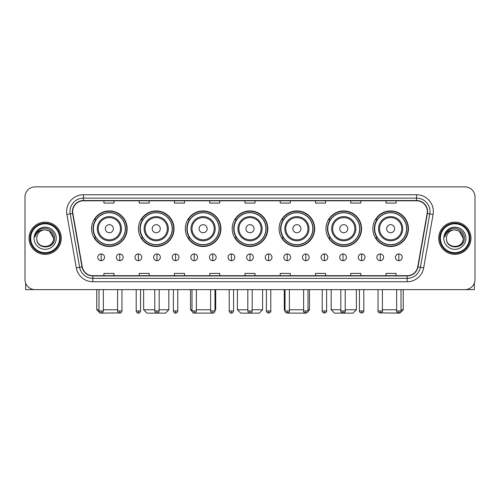 <?xml version="1.0" encoding="UTF-8"?>
<svg xmlns="http://www.w3.org/2000/svg" width="500" height="500" viewBox="0 0 500 500"><rect width="100%" height="100%" fill="white"/><g stroke="black" fill="none" stroke-linecap="round" stroke-linejoin="round"><path stroke-width="0.75" d="M372.844 228.706A17.8 17.8 0 0 0 390.644 246.506A17.8 17.8 0 0 0 408.438 228.706A17.8 17.8 0 0 0 390.644 210.912A17.8 17.8 0 0 0 372.844 228.706M325.962 228.706A17.8 17.8 0 0 0 343.762 246.506A17.8 17.8 0 0 0 361.562 228.706A17.8 17.8 0 0 0 343.762 210.912A17.8 17.8 0 0 0 325.962 228.706M279.081 228.706A17.8 17.8 0 0 0 296.881 246.506A17.8 17.8 0 0 0 314.681 228.706A17.8 17.8 0 0 0 296.881 210.912A17.8 17.8 0 0 0 279.081 228.706M232.2 228.706A17.8 17.8 0 0 0 250 246.506A17.8 17.8 0 0 0 267.8 228.706A17.8 17.8 0 0 0 250 210.912A17.8 17.8 0 0 0 232.2 228.706M185.319 228.706A17.8 17.8 0 0 0 203.119 246.506A17.8 17.8 0 0 0 220.919 228.706A17.8 17.8 0 0 0 203.119 210.912A17.8 17.8 0 0 0 185.319 228.706M138.438 228.706A17.8 17.8 0 0 0 156.237 246.506A17.8 17.8 0 0 0 174.037 228.706A17.8 17.8 0 0 0 156.237 210.912A17.8 17.8 0 0 0 138.438 228.706M91.562 228.706A17.8 17.8 0 0 0 109.356 246.506A17.8 17.8 0 0 0 127.156 228.706A17.8 17.8 0 0 0 109.356 210.912A17.8 17.8 0 0 0 91.562 228.706M95.831 237.775A16.287 16.287 0 0 1 95.831 219.644M142.706 237.775A16.287 16.287 0 0 1 142.706 219.644M189.587 237.775A16.287 16.287 0 0 1 189.587 219.644M236.469 237.775A16.287 16.287 0 0 1 236.469 219.644M283.35 237.775A16.287 16.287 0 0 1 283.35 219.644M330.231 237.775A16.287 16.287 0 0 1 330.231 219.644M377.113 237.775A16.287 16.287 0 0 1 377.113 219.644M25 196.938L25 279.55A10.075 10.075 0 0 0 35.075 289.625L464.925 289.625A10.075 10.075 0 0 0 475 279.55L475 196.938A10.075 10.075 0 0 0 464.925 186.869L35.075 186.869A10.075 10.075 0 0 0 25 196.938L25 279.55M29.031 238.244A16.119 16.119 0 0 0 45.15 254.369A16.119 16.119 0 0 0 61.269 238.244A16.119 16.119 0 0 0 45.15 222.125A16.119 16.119 0 0 0 29.031 238.244A16.119 16.119 0 0 0 45.15 254.369A16.119 16.119 0 0 0 61.269 238.244A16.119 16.119 0 0 0 45.15 222.125A16.119 16.119 0 0 0 29.031 238.244M438.731 238.244A16.119 16.119 0 0 0 454.85 254.369A16.119 16.119 0 0 0 470.969 238.244A16.119 16.119 0 0 0 454.85 222.125A16.119 16.119 0 0 0 438.731 238.244A16.119 16.119 0 0 0 454.85 254.369A16.119 16.119 0 0 0 470.969 238.244A16.119 16.119 0 0 0 454.85 222.125A16.119 16.119 0 0 0 438.731 238.244M72.688 211.55A10.744 10.744 0 0 1 83.431 200.8L416.569 200.8A10.744 10.744 0 0 1 427.15 213.412L417.738 266.812A10.744 10.744 0 0 1 407.15 275.688L92.85 275.688A10.744 10.744 0 0 1 82.263 266.812L72.85 213.412A10.744 10.744 0 0 1 72.688 211.55M72.419 211.55A11.013 11.013 0 0 0 72.588 213.463L82 266.856A11.013 11.013 0 0 0 92.85 275.956L407.15 275.956A11.013 11.013 0 0 0 418 266.856L427.413 213.463A11.013 11.013 0 0 0 416.569 200.531L83.431 200.531A11.013 11.013 0 0 0 72.419 211.55M66.9 214.462A16.794 16.794 0 0 1 83.431 194.756L416.569 194.756A16.794 16.794 0 0 1 433.1 214.462L423.688 267.863A16.794 16.794 0 0 1 407.15 281.737L92.85 281.737A16.794 16.794 0 0 1 76.312 267.863L66.9 214.462L70.206 213.881A13.431 13.431 0 0 1 83.431 198.119L416.569 198.119A13.431 13.431 0 0 1 429.794 213.881L420.381 267.275A13.431 13.431 0 0 1 407.15 278.375L92.85 278.375A13.431 13.431 0 0 1 79.619 267.275L70.206 213.881A13.431 13.431 0 0 1 70 211.55M464.925 186.869L35.075 186.869M35.075 289.625L464.925 289.625M475 279.55L475 196.938M418 266.856L420.381 267.275L429.794 213.881L433.1 214.462M244.963 200.8L244.963 203.075L255.037 203.075L255.037 200.8M209.7 200.8L209.7 203.075L219.775 203.075L219.775 200.8M174.438 200.8L174.438 203.075L184.513 203.075L184.513 200.8M139.181 200.8L139.181 203.075L149.256 203.075L149.256 200.8M103.919 200.8L103.919 203.075L113.994 203.075L113.994 200.8M280.225 200.8L280.225 203.075L290.3 203.075L290.3 200.8M315.487 200.8L315.487 203.075L325.562 203.075L325.562 200.8M350.744 200.8L350.744 203.075L360.819 203.075L360.819 200.8M386.006 200.8L386.006 203.075L396.081 203.075L396.081 200.8M255.037 275.688L255.037 273.419L244.963 273.419L244.963 275.688M219.775 275.688L219.775 273.419L209.7 273.419L209.7 275.688M184.513 275.688L184.513 273.419L174.438 273.419L174.438 275.688M149.256 275.688L149.256 273.419L139.181 273.419L139.181 275.688M113.994 275.688L113.994 273.419L103.919 273.419L103.919 275.688M290.3 275.688L290.3 273.419L280.225 273.419L280.225 275.688M325.562 275.688L325.562 273.419L315.487 273.419L315.487 275.688M360.819 275.688L360.819 273.419L350.744 273.419L350.744 275.688M396.081 275.688L396.081 273.419L386.006 273.419L386.006 275.688M25.669 283.169L25.669 289.625L64.625 289.625M59.588 238.244A14.438 14.438 0 0 0 45.15 223.806A14.438 14.438 0 0 0 30.706 238.244A14.438 14.438 0 0 0 45.15 252.688A14.438 14.438 0 0 0 59.588 238.244M60.263 238.244A15.113 15.113 0 0 0 45.15 223.131A15.113 15.113 0 0 0 30.038 238.244A15.113 15.113 0 0 0 45.15 253.356A15.113 15.113 0 0 0 60.263 238.244M53.544 238.244C53.044 233.144 50.25 230.35 45.15 229.85L49.35 230.975L53.544 238.244L49.35 230.975L45.15 229.85L49.35 230.975L53.544 238.244L49.35 230.975L45.15 229.85L49.35 230.975L53.544 238.244C54.056 249.075 36.237 249.075 36.756 238.244C36.006 249.9 55 249.638 54.606 238.244C55.231 230.25 44.75 225.169 38.712 230.319C36.606 232.075 35.375 234.312 35.013 237.025C36.594 232.025 39.975 229.631 45.15 229.85L49.35 230.975L53.544 238.244C54.056 249.075 36.237 249.075 36.756 238.244C36.237 249.075 54.056 249.075 53.544 238.244C54.056 249.075 36.237 249.075 36.756 238.244C36.237 249.075 54.056 249.075 53.544 238.244C54.056 249.075 36.237 249.075 36.756 238.244C36.237 249.075 54.056 249.075 53.544 238.244C54.056 249.075 36.237 249.075 36.756 238.244C36.237 249.075 54.056 249.075 53.544 238.244C54.056 249.075 36.237 249.075 36.756 238.244C36.237 249.075 54.056 249.075 53.544 238.244C54.056 249.075 36.237 249.075 36.756 238.244C36.237 249.075 54.056 249.075 53.544 238.244C54.056 249.075 36.237 249.075 36.756 238.244A8.394 8.394 0 0 1 45.15 229.85L49.35 230.975L53.544 238.244C53.881 244.762 45.5 249.094 40.388 245.162M34.069 238.244A11.081 11.081 0 0 0 45.15 249.331A11.081 11.081 0 0 0 56.231 238.244A11.081 11.081 0 0 0 45.15 227.162A11.081 11.081 0 0 0 34.069 238.244M38.706 230.319L36.231 233.263M36.081 233.55L36.3 233.144L36.081 233.55M118.812 312.913L100.125 313.131L96.762 309.775L98.981 309.775M103.35 309.775L117.587 309.775M113.387 228.706A4.031 4.031 0 0 0 109.356 224.681A4.031 4.031 0 0 0 105.331 228.706A4.031 4.031 0 0 0 109.356 232.738A4.031 4.031 0 0 0 113.387 228.706M121.45 228.706A12.088 12.088 0 0 0 109.356 216.619A12.088 12.088 0 0 0 97.269 228.706A12.088 12.088 0 0 0 109.356 240.8A12.088 12.088 0 0 0 121.45 228.706A12.088 12.088 0 0 1 109.356 240.8A12.088 12.088 0 0 1 97.269 228.706M125.312 228.706A15.95 15.95 0 0 0 109.356 212.756A15.95 15.95 0 0 0 93.406 228.706A15.95 15.95 0 0 0 109.356 244.662A15.95 15.95 0 0 0 125.312 228.706M126.819 228.706A17.463 17.463 0 0 1 94.431 237.775L96.05 237.775A16.1 16.1 0 0 0 120.013 240.781A16.1 16.1 0 0 0 120.013 216.637A16.1 16.1 0 0 0 96.05 219.644L94.431 219.644A17.463 17.463 0 0 1 126.819 228.706M159.162 309.775L168.831 309.775L165.475 313.131L147.006 313.131L143.644 309.775L154.794 309.775M160.269 228.706A4.031 4.031 0 0 0 156.237 224.681A4.031 4.031 0 0 0 152.206 228.706A4.031 4.031 0 0 0 156.237 232.738A4.031 4.031 0 0 0 160.269 228.706M168.331 228.706A12.088 12.088 0 0 0 156.237 216.619A12.088 12.088 0 0 0 144.15 228.706A12.088 12.088 0 0 0 156.237 240.8A12.088 12.088 0 0 0 168.331 228.706A12.088 12.088 0 0 1 156.237 240.8A12.088 12.088 0 0 1 144.15 228.706M172.188 228.706A15.95 15.95 0 0 0 156.237 212.756A15.95 15.95 0 0 0 140.287 228.706A15.95 15.95 0 0 0 156.237 244.662A15.95 15.95 0 0 0 172.188 228.706M173.7 228.706A17.463 17.463 0 0 1 141.312 237.775L142.931 237.775A16.1 16.1 0 0 0 166.894 240.781A16.1 16.1 0 0 0 166.894 216.637A16.1 16.1 0 0 0 142.931 219.644L141.312 219.644A17.463 17.463 0 0 1 173.7 228.706M212.394 313.1L193.863 313.113M196.369 309.775L210.606 309.775M214.975 309.775L215.712 309.775L214.975 310.512M207.15 228.706A4.031 4.031 0 0 0 203.119 224.681A4.031 4.031 0 0 0 199.088 228.706A4.031 4.031 0 0 0 203.119 232.738A4.031 4.031 0 0 0 207.15 228.706M215.206 228.706A12.088 12.088 0 0 0 203.119 216.619A12.088 12.088 0 0 0 191.031 228.706A12.088 12.088 0 0 0 203.119 240.8A12.088 12.088 0 0 0 215.206 228.706A12.088 12.088 0 0 1 203.119 240.8A12.088 12.088 0 0 1 191.031 228.706M219.069 228.706A15.95 15.95 0 0 0 203.119 212.756A15.95 15.95 0 0 0 187.169 228.706A15.95 15.95 0 0 0 203.119 244.662A15.95 15.95 0 0 0 219.069 228.706M190.525 289.625L190.525 309.775L192.006 309.775M220.581 228.706A17.463 17.463 0 0 1 188.194 237.775L189.812 237.775A16.1 16.1 0 0 0 213.775 240.781A16.1 16.1 0 0 0 213.775 216.637A16.1 16.1 0 0 0 189.812 219.644L188.194 219.644A17.463 17.463 0 0 1 220.581 228.706M252.181 309.775L262.594 309.775L259.237 313.131L240.763 313.131L237.406 309.775L247.819 309.775M254.031 228.706A4.031 4.031 0 0 0 250 224.681A4.031 4.031 0 0 0 245.969 228.706A4.031 4.031 0 0 0 250 232.738A4.031 4.031 0 0 0 254.031 228.706M262.087 228.706A12.088 12.088 0 0 0 250 216.619A12.088 12.088 0 0 0 237.913 228.706A12.088 12.088 0 0 0 250 240.8A12.088 12.088 0 0 0 262.087 228.706A12.088 12.088 0 0 1 250 240.8A12.088 12.088 0 0 1 237.913 228.706M265.95 228.706A15.95 15.95 0 0 0 250 212.756A15.95 15.95 0 0 0 234.05 228.706A15.95 15.95 0 0 0 250 244.662A15.95 15.95 0 0 0 265.95 228.706M267.462 228.706A17.463 17.463 0 0 1 235.075 237.775L236.694 237.775A16.1 16.1 0 0 0 260.656 240.781A16.1 16.1 0 0 0 260.656 216.637A16.1 16.1 0 0 0 236.694 219.644L235.075 219.644A17.463 17.463 0 0 1 267.462 228.706M306.119 313.131L287.606 313.1M289.394 309.775L303.631 309.775M307.994 309.775L309.475 309.775L307.969 311.281M300.912 228.706A4.031 4.031 0 0 0 296.881 224.681A4.031 4.031 0 0 0 292.85 228.706A4.031 4.031 0 0 0 296.881 232.738A4.031 4.031 0 0 0 300.912 228.706M308.969 228.706A12.088 12.088 0 0 0 296.881 216.619A12.088 12.088 0 0 0 284.794 228.706A12.088 12.088 0 0 0 296.881 240.8A12.088 12.088 0 0 0 308.969 228.706A12.088 12.088 0 0 1 296.881 240.8A12.088 12.088 0 0 1 284.794 228.706M312.831 228.706A15.95 15.95 0 0 0 296.881 212.756A15.95 15.95 0 0 0 280.931 228.706A15.95 15.95 0 0 0 296.881 244.662A15.95 15.95 0 0 0 312.831 228.706M284.288 289.625L284.288 309.775L285.025 309.775M314.344 228.706A17.463 17.463 0 0 1 281.956 237.775L283.575 237.775A16.1 16.1 0 0 0 307.531 240.781A16.1 16.1 0 0 0 307.531 216.637A16.1 16.1 0 0 0 283.575 219.644L281.956 219.644A17.463 17.463 0 0 1 314.344 228.706M345.206 309.775L356.356 309.775L352.994 313.131L334.525 313.131L331.169 309.775L340.838 309.775M347.794 228.706A4.031 4.031 0 0 0 343.762 224.681A4.031 4.031 0 0 0 339.731 228.706A4.031 4.031 0 0 0 343.762 232.738A4.031 4.031 0 0 0 347.794 228.706M355.85 228.706A12.088 12.088 0 0 0 343.762 216.619A12.088 12.088 0 0 0 331.669 228.706A12.088 12.088 0 0 0 343.762 240.8A12.088 12.088 0 0 0 355.85 228.706A12.088 12.088 0 0 1 343.762 240.8A12.088 12.088 0 0 1 331.669 228.706M359.712 228.706A15.95 15.95 0 0 0 343.762 212.756A15.95 15.95 0 0 0 327.812 228.706A15.95 15.95 0 0 0 343.762 244.662A15.95 15.95 0 0 0 359.712 228.706M361.225 228.706A17.463 17.463 0 0 1 328.837 237.775L330.456 237.775A16.1 16.1 0 0 0 354.412 240.781A16.1 16.1 0 0 0 354.412 216.637A16.1 16.1 0 0 0 330.456 219.644L328.837 219.644A17.463 17.463 0 0 1 361.225 228.706M401.019 309.775L403.237 309.775L399.875 313.131L381.188 312.913M382.413 309.775L396.65 309.775M394.669 228.706A4.031 4.031 0 0 0 390.644 224.681A4.031 4.031 0 0 0 386.613 228.706A4.031 4.031 0 0 0 390.644 232.738A4.031 4.031 0 0 0 394.669 228.706M402.731 228.706A12.088 12.088 0 0 0 390.644 216.619A12.088 12.088 0 0 0 378.55 228.706A12.088 12.088 0 0 0 390.644 240.8A12.088 12.088 0 0 0 402.731 228.706A12.088 12.088 0 0 1 390.644 240.8A12.088 12.088 0 0 1 378.55 228.706M406.594 228.706A15.95 15.95 0 0 0 390.644 212.756A15.95 15.95 0 0 0 374.688 228.706A15.95 15.95 0 0 0 390.644 244.662A15.95 15.95 0 0 0 406.594 228.706M408.106 228.706A17.463 17.463 0 0 1 375.719 237.775L377.337 237.775A16.1 16.1 0 0 0 401.294 240.781A16.1 16.1 0 0 0 401.294 216.637A16.1 16.1 0 0 0 377.337 219.644L375.719 219.644A17.463 17.463 0 0 1 408.106 228.706M101.163 253.962A3.356 3.356 0 0 0 97.806 257.319A3.356 3.356 0 0 0 101.163 260.681A3.356 3.356 0 0 0 104.525 257.319A3.356 3.356 0 0 0 101.163 253.962L101.163 260.681A3.356 3.356 0 0 0 104.525 257.319A3.356 3.356 0 0 0 101.163 253.962M119.769 253.962A3.356 3.356 0 0 0 116.412 257.319A3.356 3.356 0 0 0 119.769 260.681A3.356 3.356 0 0 0 123.125 257.319A3.356 3.356 0 0 0 119.769 253.962L119.769 260.681A3.356 3.356 0 0 0 123.125 257.319A3.356 3.356 0 0 0 119.769 253.962M138.375 253.962A3.356 3.356 0 0 0 135.013 257.319A3.356 3.356 0 0 0 138.375 260.681A3.356 3.356 0 0 0 141.731 257.319A3.356 3.356 0 0 0 138.375 253.962L138.375 260.681A3.356 3.356 0 0 0 141.731 257.319A3.356 3.356 0 0 0 138.375 253.962M156.975 253.962A3.356 3.356 0 0 0 153.619 257.319A3.356 3.356 0 0 0 156.975 260.681A3.356 3.356 0 0 0 160.338 257.319A3.356 3.356 0 0 0 156.975 253.962L156.975 260.681A3.356 3.356 0 0 0 160.338 257.319A3.356 3.356 0 0 0 156.975 253.962M175.581 253.962A3.356 3.356 0 0 0 172.225 257.319A3.356 3.356 0 0 0 175.581 260.681A3.356 3.356 0 0 0 178.938 257.319A3.356 3.356 0 0 0 175.581 253.962L175.581 260.681A3.356 3.356 0 0 0 178.938 257.319A3.356 3.356 0 0 0 175.581 253.962M194.188 253.962A3.356 3.356 0 0 0 190.831 257.319A3.356 3.356 0 0 0 194.188 260.681A3.356 3.356 0 0 0 197.544 257.319A3.356 3.356 0 0 0 194.188 253.962L194.188 260.681A3.356 3.356 0 0 0 197.544 257.319A3.356 3.356 0 0 0 194.188 253.962M212.794 253.962A3.356 3.356 0 0 0 209.431 257.319A3.356 3.356 0 0 0 212.794 260.681A3.356 3.356 0 0 0 216.15 257.319A3.356 3.356 0 0 0 212.794 253.962L212.794 260.681A3.356 3.356 0 0 0 216.15 257.319A3.356 3.356 0 0 0 212.794 253.962M231.394 253.962A3.356 3.356 0 0 0 228.038 257.319A3.356 3.356 0 0 0 231.394 260.681A3.356 3.356 0 0 0 234.756 257.319A3.356 3.356 0 0 0 231.394 253.962L231.394 260.681A3.356 3.356 0 0 0 234.756 257.319A3.356 3.356 0 0 0 231.394 253.962M250 253.962A3.356 3.356 0 0 0 246.644 257.319A3.356 3.356 0 0 0 250 260.681A3.356 3.356 0 0 0 253.356 257.319A3.356 3.356 0 0 0 250 253.962L250 260.681A3.356 3.356 0 0 0 253.356 257.319A3.356 3.356 0 0 0 250 253.962M268.606 253.962A3.356 3.356 0 0 0 265.244 257.319A3.356 3.356 0 0 0 268.606 260.681A3.356 3.356 0 0 0 271.962 257.319A3.356 3.356 0 0 0 268.606 253.962L268.606 260.681A3.356 3.356 0 0 0 271.962 257.319A3.356 3.356 0 0 0 268.606 253.962M287.206 253.962A3.356 3.356 0 0 0 283.85 257.319A3.356 3.356 0 0 0 287.206 260.681A3.356 3.356 0 0 0 290.569 257.319A3.356 3.356 0 0 0 287.206 253.962L287.206 260.681A3.356 3.356 0 0 0 290.569 257.319A3.356 3.356 0 0 0 287.206 253.962M305.812 253.962A3.356 3.356 0 0 0 302.456 257.319A3.356 3.356 0 0 0 305.812 260.681A3.356 3.356 0 0 0 309.169 257.319A3.356 3.356 0 0 0 305.812 253.962L305.812 260.681A3.356 3.356 0 0 0 309.169 257.319A3.356 3.356 0 0 0 305.812 253.962M324.419 253.962A3.356 3.356 0 0 0 321.062 257.319A3.356 3.356 0 0 0 324.419 260.681A3.356 3.356 0 0 0 327.775 257.319A3.356 3.356 0 0 0 324.419 253.962L324.419 260.681A3.356 3.356 0 0 0 327.775 257.319A3.356 3.356 0 0 0 324.419 253.962M343.025 253.962A3.356 3.356 0 0 0 339.663 257.319A3.356 3.356 0 0 0 343.025 260.681A3.356 3.356 0 0 0 346.381 257.319A3.356 3.356 0 0 0 343.025 253.962L343.025 260.681A3.356 3.356 0 0 0 346.381 257.319A3.356 3.356 0 0 0 343.025 253.962M361.625 253.962A3.356 3.356 0 0 0 358.269 257.319A3.356 3.356 0 0 0 361.625 260.681A3.356 3.356 0 0 0 364.988 257.319A3.356 3.356 0 0 0 361.625 253.962L361.625 260.681A3.356 3.356 0 0 0 364.988 257.319A3.356 3.356 0 0 0 361.625 253.962M380.231 253.962A3.356 3.356 0 0 0 376.875 257.319A3.356 3.356 0 0 0 380.231 260.681A3.356 3.356 0 0 0 383.587 257.319A3.356 3.356 0 0 0 380.231 253.962L380.231 260.681A3.356 3.356 0 0 0 383.587 257.319A3.356 3.356 0 0 0 380.231 253.962M398.837 253.962A3.356 3.356 0 0 0 395.475 257.319A3.356 3.356 0 0 0 398.837 260.681A3.356 3.356 0 0 0 402.194 257.319A3.356 3.356 0 0 0 398.837 253.962L398.837 260.681A3.356 3.356 0 0 0 402.194 257.319A3.356 3.356 0 0 0 398.837 253.962M474.331 283.169L474.331 289.625L435.375 289.625M469.294 238.244A14.438 14.438 0 0 0 454.85 223.806A14.438 14.438 0 0 0 440.412 238.244A14.438 14.438 0 0 0 454.85 252.688A14.438 14.438 0 0 0 469.294 238.244M469.963 238.244A15.113 15.113 0 0 0 454.85 223.131A15.113 15.113 0 0 0 439.738 238.244A15.113 15.113 0 0 0 454.85 253.356A15.113 15.113 0 0 0 469.963 238.244M446.456 238.244A8.394 8.394 0 0 1 454.85 229.85L459.05 230.975L463.244 238.244L459.05 230.975L454.85 229.85L459.05 230.975L463.244 238.244L459.05 230.975L454.85 229.85L459.05 230.975L463.244 238.244L459.05 230.975L454.85 229.85L459.05 230.975L463.244 238.244C463.762 249.075 445.944 249.075 446.456 238.244C445.706 249.9 464.7 249.638 464.306 238.244C464.931 230.25 454.45 225.169 448.413 230.319C446.306 232.075 445.075 234.312 444.712 237.025C446.294 232.025 449.675 229.631 454.85 229.85L459.05 230.975L463.244 238.244C463.762 249.075 445.944 249.075 446.456 238.244C445.944 249.075 463.762 249.075 463.244 238.244C463.762 249.075 445.944 249.075 446.456 238.244C445.944 249.075 463.762 249.075 463.244 238.244C463.762 249.075 445.944 249.075 446.456 238.244C445.944 249.075 463.762 249.075 463.244 238.244C463.762 249.075 445.944 249.075 446.456 238.244C445.944 249.075 463.762 249.075 463.244 238.244C463.762 249.075 445.944 249.075 446.456 238.244C445.944 249.075 463.762 249.075 463.244 238.244C463.581 244.762 455.2 249.094 450.087 245.162M454.85 229.85C459.95 230.35 462.75 233.144 463.244 238.244M443.769 238.244A11.081 11.081 0 0 0 454.85 249.331A11.081 11.081 0 0 0 465.931 238.244A11.081 11.081 0 0 0 454.85 227.162A11.081 11.081 0 0 0 443.769 238.244M448.413 230.319L445.938 233.263M445.781 233.55L446.006 233.144L445.781 233.55M416.569 194.756L416.569 200.531M70.206 213.881L72.588 213.463M92.85 281.737L92.85 275.956M407.15 275.956L407.15 281.737M76.312 267.863L82 266.856M427.413 213.463L429.794 213.881M83.431 194.756L83.431 200.531M420.381 267.275L423.688 267.863M120.463 228.706A11.106 11.106 0 0 0 109.356 217.6A11.106 11.106 0 0 0 98.25 228.706A11.106 11.106 0 0 0 109.356 239.812A11.106 11.106 0 0 0 120.463 228.706M167.344 228.706A11.106 11.106 0 0 0 156.237 217.6A11.106 11.106 0 0 0 145.131 228.706A11.106 11.106 0 0 0 156.237 239.812A11.106 11.106 0 0 0 167.344 228.706M214.225 228.706A11.106 11.106 0 0 0 203.119 217.6A11.106 11.106 0 0 0 192.013 228.706A11.106 11.106 0 0 0 203.119 239.812A11.106 11.106 0 0 0 214.225 228.706M261.106 228.706A11.106 11.106 0 0 0 250 217.6A11.106 11.106 0 0 0 238.894 228.706A11.106 11.106 0 0 0 250 239.812A11.106 11.106 0 0 0 261.106 228.706M307.987 228.706A11.106 11.106 0 0 0 296.881 217.6A11.106 11.106 0 0 0 285.775 228.706A11.106 11.106 0 0 0 296.881 239.812A11.106 11.106 0 0 0 307.987 228.706M354.869 228.706A11.106 11.106 0 0 0 343.762 217.6A11.106 11.106 0 0 0 332.656 228.706A11.106 11.106 0 0 0 343.762 239.812A11.106 11.106 0 0 0 354.869 228.706M401.75 228.706A11.106 11.106 0 0 0 390.644 217.6A11.106 11.106 0 0 0 379.538 228.706A11.106 11.106 0 0 0 390.644 239.812A11.106 11.106 0 0 0 401.75 228.706M101.163 310.95L98.981 310.95C99.362 312.506 100.087 313.238 101.163 313.131L101.163 310.95L103.35 310.95L103.35 289.625M119.769 310.95L117.587 310.95C117.969 312.506 118.694 313.238 119.769 313.131L119.769 310.95L121.95 310.95L121.95 289.625M138.375 310.95L136.188 310.95C136.569 312.506 137.3 313.238 138.375 313.131L138.375 310.95L140.556 310.95L140.556 289.625M156.975 310.95L154.794 310.95C155.175 312.506 155.906 313.238 156.975 313.131L156.975 310.95L159.162 310.95L159.162 289.625M175.581 310.95L173.4 310.95C173.781 312.506 174.506 313.238 175.581 313.131L175.581 310.95L177.763 310.95L177.763 289.625M194.188 310.95L192.006 310.95C192.387 312.506 193.113 313.238 194.188 313.131L194.188 310.95L196.369 310.95L196.369 289.625M212.794 310.95L210.606 310.95C210.987 312.506 211.719 313.238 212.794 313.131L212.794 310.95L214.975 310.95L214.975 289.625M231.394 310.95L229.213 310.95C229.594 312.506 230.319 313.238 231.394 313.131L231.394 310.95L233.581 310.95L233.581 289.625M250 310.95L247.819 310.95C248.2 312.506 248.925 313.238 250 313.131L250 310.95L252.181 310.95L252.181 289.625M268.606 310.95L266.419 310.95C265.981 311.65 266.706 312.375 268.606 313.131L268.606 310.95L270.788 310.95L270.788 289.625M287.206 310.95L285.025 310.95C284.581 311.65 285.312 312.375 287.206 313.131L287.206 310.95L289.394 310.95L289.394 289.625M305.812 310.95L303.631 310.95C303.188 311.65 303.913 312.375 305.812 313.131L305.812 310.95L307.994 310.95L307.994 289.625M324.419 310.95L322.238 310.95C321.794 311.65 322.519 312.375 324.419 313.131L324.419 310.95L326.6 310.95L326.6 289.625M343.025 310.95L340.838 310.95C340.394 311.65 341.125 312.375 343.025 313.131L343.025 310.95L345.206 310.95L345.206 289.625M361.625 310.95L359.444 310.95C359 311.65 359.731 312.375 361.625 313.131L361.625 310.95L363.812 310.95L363.812 289.625M380.231 310.95L378.05 310.95C377.606 311.65 378.331 312.375 380.231 313.131L380.231 310.95L382.413 310.95L382.413 289.625M398.837 310.95L396.65 310.95C396.213 311.65 396.938 312.375 398.837 313.131L398.837 310.95L401.019 310.95L401.019 289.625M96.762 289.625L96.762 309.775M168.831 289.625L168.831 309.775M143.644 289.625L143.644 309.775M215.712 289.625L215.712 309.775M192.031 311.281L190.525 309.775M262.594 289.625L262.594 309.775M237.406 289.625L237.406 309.775M309.475 289.625L309.475 309.775M285.025 310.512L284.288 309.775M356.356 289.625L356.356 309.775M331.169 289.625L331.169 309.775M403.237 289.625L403.237 309.775M98.981 310.95L98.981 289.625M103.35 310.95C102.969 312.506 102.238 313.238 101.163 313.131M117.587 310.95L117.587 289.625M121.95 310.95C121.569 312.506 120.844 313.238 119.769 313.131M136.188 310.95L136.188 289.625M140.556 310.95C140.175 312.506 139.45 313.238 138.375 313.131M154.794 310.95L154.794 289.625M159.162 310.95C158.781 312.506 158.05 313.238 156.975 313.131M173.4 310.95L173.4 289.625M177.763 310.95C177.381 312.506 176.656 313.238 175.581 313.131M192.006 310.95L192.006 289.625M196.369 310.95C195.987 312.506 195.263 313.238 194.188 313.131M210.606 310.95L210.606 289.625M214.975 310.95C214.594 312.506 213.863 313.238 212.794 313.131M229.213 310.95L229.213 289.625M233.581 310.95C233.2 312.506 232.469 313.238 231.394 313.131M247.819 310.95L247.819 289.625M252.181 310.95C251.8 312.506 251.075 313.238 250 313.131M266.419 310.95L266.419 289.625M270.788 310.95C271.231 311.65 270.5 312.375 268.606 313.131M285.025 310.95L285.025 289.625M289.394 310.95C289.837 311.65 289.106 312.375 287.206 313.131M303.631 310.95L303.631 289.625M307.994 310.95C308.438 311.65 307.712 312.375 305.812 313.131M322.238 310.95L322.238 289.625M326.6 310.95C327.044 311.65 326.319 312.375 324.419 313.131M340.838 310.95L340.838 289.625M345.206 310.95C345.65 311.65 344.919 312.375 343.025 313.131M359.444 310.95L359.444 289.625M363.812 310.95C364.25 311.65 363.525 312.375 361.625 313.131M378.05 310.95L378.05 289.625M382.413 310.95C382.856 311.65 382.131 312.375 380.231 313.131M396.65 310.95L396.65 289.625M401.019 310.95C401.463 311.65 400.731 312.375 398.837 313.131"/></g></svg>
